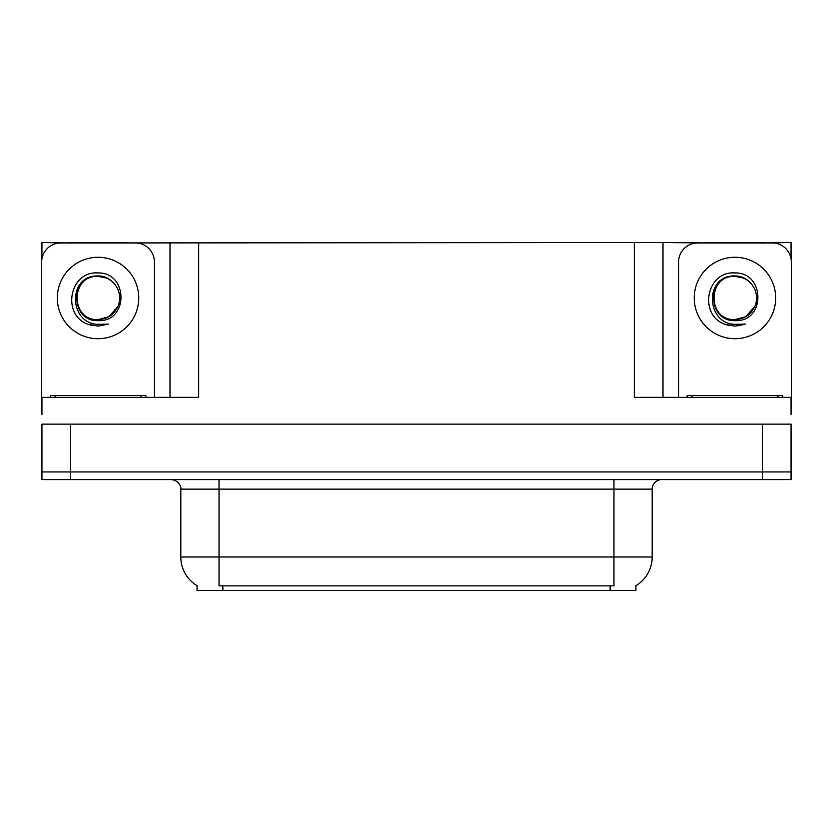 <?xml version="1.0" encoding="UTF-8"?>
<svg xmlns="http://www.w3.org/2000/svg" width="833" height="833" viewBox="0 0 833 833"><rect width="100%" height="100%" fill="white"/><g stroke="black" fill="none" stroke-linecap="round" stroke-linejoin="round"><path stroke-width="1.25" d="M635.943 585.682L635.943 590.451L197.057 590.451L197.057 585.682M70.607 479.579L791.058 479.579L791.058 471.936L41.942 471.936L41.942 424.143L70.607 424.143L70.607 471.936L41.942 471.936L41.942 479.579L70.607 479.579L70.607 471.936L791.058 471.936L791.058 424.143L70.607 424.143M128.626 242.934L634.319 242.549L634.319 397.383L791.058 397.383L791.058 414.584M41.942 414.584L41.942 397.383L198.681 397.383L198.681 242.549M67.452 242.934L41.942 242.549L41.942 258.751M765.548 242.934L791.058 242.549L791.058 258.751M170.005 242.549L170.005 397.383M634.319 242.549L662.995 242.549L662.995 397.383L662.995 242.549L704.374 242.934M765.548 242.549L704.374 242.549M67.452 242.549L128.626 242.549M197.338 585.859A33.455 33.455 0 0 1 180.813 556.996L219.037 556.996L219.037 585.859L613.963 585.859L613.963 556.996L652.187 556.996L652.187 489.138A9.559 9.559 0 0 1 661.746 479.579M180.813 556.996L180.813 489.138C181.292 487.586 179.657 480.464 171.254 479.579M635.662 585.859A33.455 33.455 0 0 0 652.187 556.996M791.058 479.579L791.058 471.936M98.044 272.953C128.355 272.079 128.855 322.319 98.044 320.632C69.816 321.58 69.639 275.077 98.044 276.369L106.207 277.983A21.596 21.596 0 0 1 117.922 306.419C124.336 292.852 112.944 275.629 98.044 275.952C67.296 274.88 68.66 323.683 98.044 324.339L108.634 324.089L98.044 326.151L87.507 324.11C61.361 314.426 69.68 270.704 98.044 272.953M98.044 276.389L104.739 277.451L98.044 276.389C70.17 275.036 70.17 320.934 98.044 319.591L108.842 316.696L117.922 306.419A21.596 21.596 0 0 0 106.207 277.983M98.044 319.591C107.27 319.226 113.892 314.843 117.922 306.419M41.942 405.036A19.117 19.117 0 0 0 41.65 405.025L41.65 262.051A19.117 19.117 0 0 1 60.767 242.934L135.31 242.934A19.117 19.117 0 0 1 154.428 262.051L154.428 397.383M87.611 324.152L92.567 325.62L87.611 324.152M98.044 326.151L108.634 324.089L98.044 326.151M734.956 272.953C765.277 272.079 765.777 322.319 734.956 320.632C706.728 321.58 706.561 275.077 734.956 276.369L743.119 277.983A21.596 21.596 0 0 1 754.844 306.419C761.247 292.852 749.867 275.629 734.956 275.952C704.218 274.88 705.582 323.683 734.956 324.339L745.556 324.089L734.956 326.151L724.429 324.11C698.283 314.426 706.603 270.704 734.956 272.953M734.956 276.389L741.662 277.451L734.956 276.389C707.092 275.036 707.092 320.934 734.956 319.591L745.764 316.696L754.844 306.419A21.596 21.596 0 0 0 743.119 277.983M734.956 319.591C744.181 319.226 750.814 314.843 754.844 306.419M678.572 397.383L678.572 262.051A19.117 19.117 0 0 1 697.69 242.934L772.233 242.934A19.117 19.117 0 0 1 791.35 262.051L791.35 405.025A19.117 19.117 0 0 0 791.058 405.036M724.533 324.152L729.489 325.62M734.956 326.151L744.712 324.412M50.251 397.383L50.251 395.477L145.827 395.477L145.827 397.383M687.173 397.383L687.173 395.477L782.749 395.477L782.749 397.383M762.393 424.143L762.393 479.579M610.141 590.451L610.141 585.682M222.859 590.451L222.859 585.682M613.963 479.579L613.963 489.138L180.813 489.138M652.187 489.138L613.963 489.138L613.963 556.996L219.037 556.996L219.037 479.579M98.044 257.272A40.713 40.713 0 0 1 138.757 297.985A40.713 40.713 0 0 1 98.044 338.698A40.713 40.713 0 0 1 57.321 297.985A40.713 40.713 0 0 1 98.044 257.272M734.956 257.272A40.713 40.713 0 0 1 775.679 297.985A40.713 40.713 0 0 1 734.956 338.698A40.713 40.713 0 0 1 694.243 297.985A40.713 40.713 0 0 1 734.956 257.272M141.048 395.477L141.048 397.383M55.03 395.477L55.03 397.383M777.97 395.477L777.97 397.383M691.952 395.477L691.952 397.383"/></g></svg>
